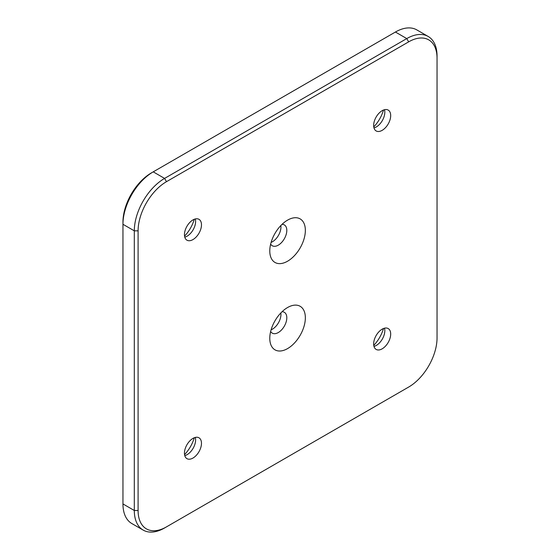 <?xml version="1.0" encoding="UTF-8"?>
<svg xmlns="http://www.w3.org/2000/svg" width="560" height="560" viewBox="0 0 560 560"><rect width="100%" height="100%" fill="white"/><g stroke="black" fill="none" stroke-linecap="round" stroke-linejoin="round"><path stroke-width="0.84" d="M194.292 437.752A25.151 14.525 -60 0 1 184.555 454.615M195.293 437.43A12.04 6.951 -60 0 1 195.615 439.929A12.04 6.951 -60 0 1 187.096 454.671L187.096 454.671A12.04 6.951 -60 0 1 184.772 455.644M192.962 438.396A12.04 6.951 -60 0 1 198.982 437.801A12.04 6.951 -60 0 1 200.83 447.447A12.04 6.951 -60 0 1 192.962 458.059A12.04 6.951 -60 0 1 186.942 458.654A12.04 6.951 -60 0 1 185.101 449.008A12.04 6.951 -60 0 1 192.962 438.396M383.502 328.51A25.151 14.525 -60 0 1 373.765 345.38M384.496 328.188A12.04 6.951 -60 0 1 384.818 330.687A12.04 6.951 -60 0 1 376.306 345.436L376.306 345.436A12.04 6.951 -60 0 1 373.982 346.402M382.172 329.161A12.04 6.951 -60 0 1 388.192 328.559A12.04 6.951 -60 0 1 390.04 338.212A12.04 6.951 -60 0 1 382.172 348.824A12.04 6.951 -60 0 1 376.152 349.419A12.04 6.951 -60 0 1 374.304 339.766A12.04 6.951 -60 0 1 382.172 329.161M383.502 110.033A25.151 14.525 -60 0 1 373.765 126.903M384.496 109.711A12.04 6.951 -60 0 1 384.818 112.21A12.04 6.951 -60 0 1 376.306 126.959L376.306 126.959A12.04 6.951 -60 0 1 373.982 127.925M382.172 110.677A12.04 6.951 -60 0 1 388.192 110.082A12.04 6.951 -60 0 1 390.04 119.735A12.04 6.951 -60 0 1 382.172 130.34A12.04 6.951 -60 0 1 376.152 130.942A12.04 6.951 -60 0 1 374.304 121.289A12.04 6.951 -60 0 1 382.172 110.677M194.292 219.268A25.151 14.525 -60 0 1 184.555 236.138M195.293 218.946A12.04 6.951 -60 0 1 195.615 221.445A12.04 6.951 -60 0 1 187.096 236.194L187.096 236.194A12.04 6.951 -60 0 1 184.772 237.16M192.962 219.919A12.04 6.951 -60 0 1 198.982 219.324A12.04 6.951 -60 0 1 200.83 228.97A12.04 6.951 -60 0 1 192.962 239.582A12.04 6.951 -60 0 1 186.942 240.177A12.04 6.951 -60 0 1 185.101 230.531A12.04 6.951 -60 0 1 192.962 219.919M287.567 307.531L287.567 307.531A25.151 14.525 120 0 0 269.78 338.331A25.151 14.525 120 0 0 287.567 348.6A25.151 14.525 120 0 0 305.354 317.8A25.151 14.525 120 0 0 287.567 307.531M270.655 331.464A12.04 6.951 120 0 0 272.279 333.144A12.04 6.951 120 0 0 278.299 332.542A12.04 6.951 120 0 0 286.16 321.93A12.04 6.951 120 0 0 284.319 312.284A12.04 6.951 120 0 0 282.058 311.724M271.103 329.805A12.04 6.951 120 0 0 272.433 329.161A12.04 6.951 120 0 0 280.84 312.935M287.567 220.136L287.567 220.136A25.151 14.525 120 0 0 269.78 250.943A25.151 14.525 120 0 0 287.567 261.212A25.151 14.525 120 0 0 305.354 230.405A25.151 14.525 120 0 0 287.567 220.136M270.655 244.076A12.04 6.951 120 0 0 272.279 245.749A12.04 6.951 120 0 0 278.299 245.154A12.04 6.951 120 0 0 286.16 234.542A12.04 6.951 120 0 0 284.319 224.896A12.04 6.951 120 0 0 282.058 224.329M271.103 242.41A12.04 6.951 120 0 0 272.433 241.766A12.04 6.951 120 0 0 280.84 225.547M166.474 526.883L164.584 527.975A42.812 24.717 -60 0 1 143.178 530.096A42.812 24.717 -60 0 1 134.309 510.496L134.309 230.839A42.812 24.717 -60 0 1 164.584 178.409L406.77 38.584A42.812 24.717 -60 0 1 428.176 36.463A42.812 24.717 -60 0 1 437.045 56.063L437.045 58.247A40.138 23.17 120 0 0 408.66 41.86L166.474 181.685A40.138 23.17 120 0 0 138.096 230.839L138.096 510.496A40.138 23.17 120 0 0 166.474 526.883L408.66 387.058A40.138 23.17 120 0 0 437.045 337.897L437.045 58.247M428.176 36.463L416.822 29.904A42.812 24.717 120 0 0 395.416 32.025L153.23 171.85A42.812 24.717 120 0 0 122.955 224.287L122.955 503.937A42.812 24.717 120 0 0 131.824 523.537L143.178 530.096M406.812 388.122A42.812 24.717 -60 0 1 406.77 388.15L408.66 387.058M153.23 171.85L151.34 172.942L153.23 171.85L164.584 178.409L166.474 181.685M138.096 230.839L134.309 230.839L122.955 224.287L122.955 222.103A40.138 23.17 -60 0 1 151.34 172.942M138.096 510.496L134.309 510.496L122.955 503.937M408.66 41.86L406.77 38.584L395.416 32.025"/></g></svg>
